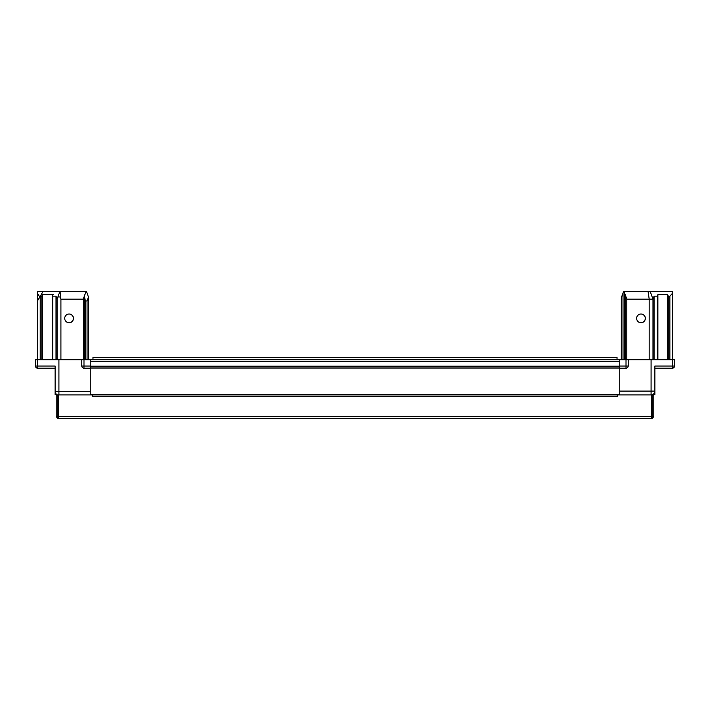 <?xml version="1.0" encoding="UTF-8"?>
<svg xmlns="http://www.w3.org/2000/svg" width="710" height="710" viewBox="0 0 710 710"><rect width="100%" height="100%" fill="white"/><g stroke="black" fill="none" stroke-linecap="round" stroke-linejoin="round"><path stroke-width="1.06" d="M69.047 322.722A4.358 4.358 0 0 0 73.361 318.364A4.358 4.358 0 0 0 69.047 314.006M37.408 359.766L37.408 291.668L42.937 291.668L40.213 296.301L40.213 359.766M37.408 293.168L39.769 297.064M42.307 294.668L41.846 296.159L41.846 359.766M57.102 359.766L57.102 299.158L56.01 296.159L52.744 296.159L52.203 294.668L53.206 294.668M35.5 361.514L35.5 359.766L81.801 359.766L81.801 366.032A2.183 2.183 0 0 0 83.984 368.206A2.183 2.183 0 0 1 81.801 366.032L90.25 366.032L90.25 368.206L83.984 368.206L83.984 359.766L619.75 359.766L619.75 366.032L626.016 366.032L626.016 359.766L619.75 359.766M35.5 359.766L35.5 366.191A1.739 1.739 0 0 0 35.979 367.398A2.183 2.183 0 0 0 37.683 368.206A2.183 2.183 0 0 1 35.5 366.032L55.114 366.032L55.114 394.627L56.96 394.627M57.847 416.69L57.847 418.332L56.197 416.681L58.38 416.69L58.389 418.332L651.611 418.332L651.62 394.902L92.699 394.902L92.699 396.553L617.301 396.553L617.301 394.902M57.847 418.332L95.424 418.332M57.838 416.681L57.838 394.902L56.197 394.902L56.197 416.681M621.383 359.766L621.383 297.659L623.566 291.668L621.303 297.659L621.303 359.766M674.5 366.032A2.183 2.183 0 0 1 672.317 368.206L654.886 368.206L654.886 366.032L674.5 366.032L674.5 359.766L674.5 366.191A1.739 1.739 0 0 1 674.021 367.398M651.62 395.133A3.816 3.816 0 0 0 652.162 395.017M652.49 394.902A3.816 3.816 0 0 0 653.04 394.627M640.952 314.006A4.358 4.358 0 0 1 645.275 318.364A4.358 4.358 0 0 1 640.952 322.722M92.699 394.902L58.38 394.902L58.38 416.681L651.62 416.681L652.153 416.69L652.153 418.332L653.803 416.681L652.153 416.69M636.639 318.364A4.358 4.358 0 0 1 640.997 314.006A4.358 4.358 0 0 1 645.354 318.364A4.358 4.358 0 0 1 640.997 322.722A4.358 4.358 0 0 1 636.639 318.364M623.566 291.668L672.592 291.668L672.592 359.766M624.108 291.668L626.832 299.158L652.978 299.158L654.07 296.159L657.336 296.159L657.336 359.766M657.336 296.159L657.886 294.668L667.693 294.668L668.234 296.159L668.234 359.766M668.234 296.159L669.867 296.159L669.867 359.766M669.867 296.159L672.592 293.168M623.016 293.168L623.016 359.766M624.658 293.168L624.658 359.766M626.832 359.766L626.832 299.158L625.741 296.159L625.741 359.766M649.171 299.158L649.171 359.766M652.978 299.158L652.978 359.766M674.5 359.766L628.199 359.766L628.199 366.032A2.183 2.183 0 0 1 626.016 368.206L626.016 366.032L628.199 366.032A2.183 2.183 0 0 1 626.016 368.206L619.75 368.206L619.75 366.032M619.75 394.902L90.25 394.627L90.25 368.206L90.25 391.361L55.114 391.361L55.114 366.032M619.75 394.627L619.75 368.206L619.75 391.086L651.079 391.086L651.079 359.766M628.199 366.032L628.199 359.766L626.016 359.766M654.886 366.032L654.886 391.086A3.816 3.816 0 0 1 651.079 394.902L651.079 391.086L654.886 391.086M652.952 299.079L650.262 291.668M649.197 299.079L648.079 291.668M614.576 418.332L652.153 418.332M652.162 416.681L652.162 394.902L653.803 394.902L653.803 416.681M90.25 366.191L619.75 366.191L619.75 361.514L90.25 361.514L90.25 367.94L619.75 367.94M652.49 394.627L654.886 394.627L654.886 368.206M654.38 392.994L654.886 392.994L654.38 392.985M617.025 359.766L92.975 359.766M617.025 359.491L617.025 357.316L92.975 357.316L92.975 359.491M613.813 418.332L607.769 418.332M592.513 418.332L117.487 418.332M102.231 418.332L96.187 418.332M69.083 322.722A4.358 4.358 0 0 0 73.45 318.364A4.358 4.358 0 0 0 69.083 314.006A4.358 4.358 0 0 0 64.725 318.364A4.358 4.358 0 0 0 69.083 322.722M57.102 299.158L59.826 291.668L42.937 291.668M59.826 291.668L86.522 291.668L88.457 296.993L87.064 300.933L85.431 300.933L84.339 296.301L84.339 359.766M84.339 296.301L83.247 299.158L60.918 299.158L60.918 359.766M60.918 299.158L60.119 296.966L60.918 291.668M57.9 296.966L60.119 296.966M85.972 291.668L83.247 299.158L83.247 359.766M83.984 359.766L81.801 359.766L81.801 366.032M90.25 359.766L90.25 366.032M85.431 300.933L85.431 359.766M87.064 300.933L87.064 359.766M88.457 296.993L88.697 359.766M40.213 296.301L37.488 300.933L37.488 359.766M41.846 296.159L40.301 296.159M52.203 359.766L52.203 294.668L42.396 294.668L42.396 359.766M52.744 296.159L52.744 359.766M55.114 368.206L37.683 368.206L37.683 359.766M58.38 395.133A3.816 3.816 0 0 1 57.838 395.017M57.51 394.902A3.816 3.816 0 0 1 55.114 391.361M654.07 296.159L654.07 359.766M657.886 294.668L657.886 359.766M667.693 294.668L667.693 359.766M672.317 368.206L672.317 359.766M90.25 394.742L619.75 394.742M90.25 368.046L619.75 368.046M92.975 359.508L617.025 359.508M58.921 359.766L58.921 394.902M56.01 296.159L56.01 359.766"/></g></svg>
